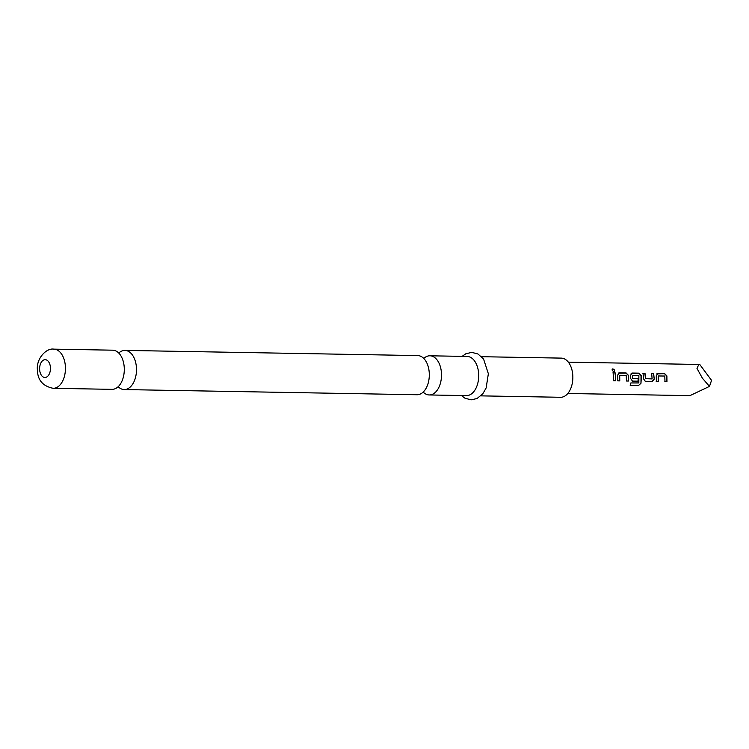 <?xml version="1.0" encoding="UTF-8"?>
<svg xmlns="http://www.w3.org/2000/svg" width="749" height="749" viewBox="0 0 749 749"><rect width="100%" height="100%" fill="white"/><g stroke="black" fill="none" stroke-linecap="round" stroke-linejoin="round"><path stroke-width="1.12" d="M612.223 369.126L612.804 368.873C614.723 369.734 615.051 370.596 613.768 371.485C611.933 370.54 611.615 369.678 612.804 368.873L612.691 369.023C614.611 369.866 614.929 370.718 613.646 371.588M614.283 371.307L613.768 371.485M112.022 389.349A19.586 11.928 -89 0 0 123.005 378.311A19.586 11.928 -89 0 0 124.24 367.516A19.586 11.928 -89 0 0 123.304 361.608A19.586 11.928 -89 0 0 112.715 350.186L53.853 349.146A19.586 11.928 91 0 1 65.388 366.476A19.586 11.928 91 0 1 53.16 388.31L112.022 389.349M124.222 389.564L417.034 394.742A19.586 11.928 -89 0 0 428.016 383.703A19.586 11.928 -89 0 0 429.252 372.908A19.586 11.928 -89 0 0 428.316 367.001A19.586 11.928 -89 0 0 417.727 355.578L124.914 350.401A19.586 11.928 91 0 1 136.44 367.731A19.586 11.928 91 0 1 124.222 389.564A19.586 11.928 91 0 1 118.173 386.699M658.268 375.97L658.324 381.578L656.349 381.541L656.274 375.726L657.725 373.498L664.644 373.62L666.891 375.914L666.956 381.728L664.981 381.69L664.794 376.035L658.268 375.97L658.184 381.541L656.208 381.503M656.826 373.854L664.503 373.704L666.741 375.961L666.9 377.627L666.816 381.69L664.84 381.653M642.895 373.33L644.87 373.358L645.46 378.657L652.126 378.928L651.658 373.395L653.634 373.423L654.242 379.134L652.257 381.466L645.338 381.344L643.625 378.947L643.026 373.236L645.001 373.274L645.61 378.648M651.527 373.479L653.503 373.517L654.242 379.134M632.343 375.521L632.671 378.591L638.288 378.685L638.157 381.222L632.493 381.119L630.78 378.722L630.574 375.268L632.025 373.049L638.944 373.171L641.191 375.455L641.341 377.15L640.966 383.291L638.597 385.454L630.293 385.304L630.845 382.954L638.831 382.936L638.878 375.577L632.343 375.521L632.531 378.591L638.148 378.694L638.017 381.185L632.353 381.082M631.126 373.405L638.803 373.255L641.041 375.511L640.966 383.291M619.713 375.296L619.769 380.895L617.794 380.857L617.728 375.043L619.17 372.815L626.089 372.936L628.336 375.23L628.402 381.044L626.426 381.007L626.248 375.352L619.713 375.296L619.629 380.857L617.653 380.82M618.271 373.171L625.958 373.03L628.196 375.286L628.355 376.944L628.261 381.007L626.286 380.979M612.972 372.796L614.948 372.833L615.5 376.719L615.416 380.782L613.44 380.745M567.808 393.487L689.923 395.641L709.481 386.39L702.412 378.226L696.991 368.433L698.808 364.463L699.866 364.604L711.55 380.361L709.481 386.39M615.65 376.691L615.556 380.82L613.581 380.782L613.113 372.712L615.088 372.749L615.65 376.691M618.346 373.124L619.039 372.908M631.201 373.348L631.884 373.133M656.901 373.807L657.585 373.582M118.763 353.051A19.586 11.928 91 0 1 124.914 350.401M423.775 358.443A19.586 11.928 91 0 1 429.926 355.794A19.586 11.928 91 0 1 441.451 373.124A19.586 11.928 91 0 1 429.233 394.957A19.586 11.928 91 0 1 423.185 392.092M481.579 356.702L561.273 358.116A19.586 11.928 91 0 1 572.798 375.446A19.586 11.928 91 0 1 560.58 397.279L480.886 395.865M429.926 355.794L467.133 356.449A19.586 11.928 91 0 1 478.658 373.779A19.586 11.928 91 0 1 466.44 395.612L429.233 394.957M612.167 369.191L612.691 369.023M640.826 383.226L638.597 385.454M638.466 385.351L630.162 385.211M654.092 379.144L652.117 381.428L645.198 381.307M645.46 378.657L652.126 378.928M50.436 367.553A8.904 5.421 91 0 1 45.567 377.421A8.904 5.421 91 0 1 39.641 369.603A8.904 5.421 91 0 1 44.509 359.735A8.904 5.421 91 0 1 50.436 367.553M568.36 362.16L698.808 364.463M53.853 349.146C46.232 347.751 35.877 358.949 37.45 370.39C37.722 380.239 42.955 386.212 53.16 388.31M461.403 395.528L464.932 398.187L471.093 399.854L477.085 398.496L482.862 393.721L486.148 387.954L488.357 373.732L483.573 359.061L477.984 354.005L471.842 352.376L465.822 353.771L462.096 356.365"/></g></svg>
